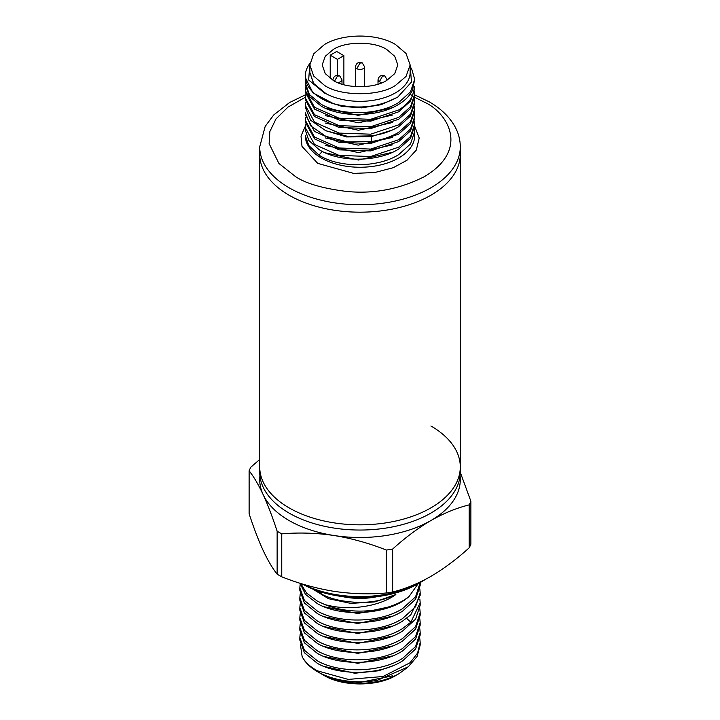 <?xml version="1.0" encoding="UTF-8"?>
<svg xmlns="http://www.w3.org/2000/svg" width="720" height="720" viewBox="0 0 720 720"><rect width="100%" height="100%" fill="white"/><g stroke="black" fill="none" stroke-linecap="round" stroke-linejoin="round"><path stroke-width="1.08" d="M430.911 425.988A100.287 57.897 180 0 1 460.287 466.929A100.287 57.897 180 0 1 398.376 520.425A100.287 57.897 180 0 1 289.089 507.87A100.287 57.897 180 0 1 259.713 466.929A100.287 57.897 0 0 0 289.089 507.87A100.287 57.897 0 0 0 398.376 520.425A100.287 57.897 0 0 0 460.287 466.929L460.287 472.14A100.287 57.897 0 0 1 398.376 525.636A100.287 57.897 0 0 1 289.089 513.081A100.287 57.897 0 0 1 259.713 472.14L259.713 154.278A100.287 57.897 0 0 0 321.624 207.774A100.287 57.897 0 0 0 430.911 195.219A100.287 57.897 0 0 0 460.287 154.278A100.287 57.897 180 0 1 398.376 207.774A100.287 57.897 180 0 1 289.089 195.219A100.287 57.897 180 0 1 259.713 154.278L259.713 146.835A100.287 57.897 180 0 0 288.774 187.596A100.287 57.897 180 0 0 430.911 187.776A100.287 57.897 180 0 0 460.287 146.835L460.287 466.929M281.754 533.871L281.754 576.81A113.967 65.799 180 0 1 279.414 575.496A113.967 65.799 180 0 1 277.137 574.146L277.137 531.207A113.967 65.799 180 0 0 281.754 533.871C298.845 532.368 316.269 532.917 334.044 535.518A100.287 57.897 0 0 0 430.911 520.533A100.287 57.897 0 0 0 460.08 475.866M259.713 459.495L250.812 467.19A113.967 65.799 180 0 0 249.12 470.835L249.12 513.774C253.701 527.778 258.363 539.991 263.133 550.404C267.894 560.511 272.565 568.422 277.137 574.146M302.706 584.082A86.616 50.004 0 0 0 421.245 581.94A86.616 50.004 0 0 0 425.169 579.519M302.202 583.929A82.053 47.376 0 0 0 418.023 583.803L421.245 581.94M350.928 597.393A50.148 28.953 0 0 0 369.072 597.393M377.712 596.565A51.057 29.475 180 0 1 342.288 596.565M314.712 589.815L321.408 594.072C328.455 597.753 336.627 600.174 345.942 601.335C364.563 603.918 381.204 601.65 395.856 594.531C379.278 606.798 347.913 611.352 324.549 604.431A60.174 34.74 0 0 0 409.068 596.466L418.158 583.722M419.85 638.82L420.174 642.546L417.582 653.094L410.031 662.778L383.031 676.503L348.264 679.41L317.457 670.842C310.131 666.846 305.028 662.103 302.139 656.622L300.438 644.787M317.448 671.643L320.949 673.659C335.439 681.723 354.213 683.955 377.262 680.355A60.174 34.74 180 0 1 317.448 671.643A60.174 34.74 180 0 1 302.139 656.613M377.262 680.355L408.267 666.81L417.123 656.487L420.174 645.048L420.174 642.546M324.549 604.431L317.448 601.173L306.567 593.064L300.699 583.461M317.457 603.675C342.036 617.904 389.223 614.691 409.068 596.466M420.174 582.561L415.593 596.745L402.552 608.634C380.394 622.926 339.606 623.754 317.457 611.127L304.407 600.48L299.826 587.799L300.213 584.082M299.826 587.799L299.826 590.31L304.407 602.982L317.457 613.629C339.606 626.274 380.394 625.437 402.552 611.145L415.593 599.256L420.174 585.333L420.174 582.831M419.85 589.059L420.174 592.776L415.593 606.699L402.543 618.588C380.394 632.88 339.606 633.708 317.448 621.081L304.407 610.425L299.826 597.753L300.213 594.036M299.826 597.753L299.826 600.264L304.407 612.936L317.448 623.583C339.606 636.219 380.394 635.391 402.552 621.099L410.832 614.772L420.174 595.287L420.174 592.776M419.859 599.004L420.174 602.73L410.832 622.215L402.552 628.542C380.394 642.834 339.606 643.662 317.448 631.026L304.407 620.379L299.826 607.707L300.213 603.99M299.826 607.707L299.826 610.218L304.407 622.89L317.448 633.537C339.606 646.173 380.394 645.345 402.552 631.053L415.593 619.155L420.174 605.241L420.174 602.73M419.85 608.967L420.174 612.684L415.593 626.598L402.552 638.496C380.394 652.788 339.606 653.616 317.448 640.98L304.407 630.333L299.826 617.661L300.213 613.935M299.826 617.661L299.826 620.172L304.407 632.844L317.448 643.491C339.606 656.127 380.394 655.299 402.552 641.007L415.593 629.109L420.174 615.195L420.174 612.684M419.85 618.912L420.174 622.638L415.593 636.552L402.552 648.45C380.394 662.742 339.606 663.57 317.448 650.934L304.407 640.287L299.826 627.615L300.213 623.889M299.826 627.615L299.826 630.126L304.407 642.798L317.448 653.445C339.606 666.081 380.394 665.244 402.552 650.952L415.593 639.063L420.174 625.149L420.174 622.638M419.85 628.866L420.174 632.592L415.593 646.506L402.552 658.404C380.394 672.696 339.606 673.524 317.448 660.888L304.407 650.241L299.826 637.569L300.213 633.852M299.826 637.569L299.826 640.071L304.407 652.752L317.448 663.399C339.606 676.035 380.394 675.198 402.552 660.906L415.593 649.017L420.174 635.103L420.174 632.592M300.06 583.263L305.451 594.333L317.385 603.639M319.977 593.055L321.786 592.227M407.358 667.53L398.889 673.758C386.595 680.544 372.276 683.703 355.941 683.226C342.711 682.56 331.353 679.545 321.858 674.19L321.399 673.92M396.099 675.369C377.307 686.79 342.693 686.79 323.901 675.369L321.858 674.19M259.92 475.866A100.287 57.897 0 0 0 263.133 494.577A100.287 57.897 0 0 0 334.044 535.518C351.819 538.416 369.243 543.258 386.325 550.053A113.967 65.799 180 0 0 392.643 549.072C405.144 537.705 417.906 528.192 430.911 520.533C443.925 513.171 456.687 507.951 469.188 504.873A113.967 65.799 180 0 0 470.88 501.237L460.287 472.374M249.12 470.835C253.701 476.55 258.363 484.461 263.133 494.577C267.894 504.99 272.565 517.194 277.137 531.207M392.643 549.072L392.643 592.011C405.144 588.933 417.906 583.722 430.911 576.36C443.925 568.692 456.687 559.179 469.188 547.812L469.188 504.873M281.754 576.81C298.845 583.596 316.269 588.447 334.044 591.345C351.819 593.946 369.243 594.486 386.325 592.983L386.325 550.053M470.88 501.237L470.88 544.176A113.967 65.799 0 0 1 469.188 547.812M392.643 592.011A113.967 65.799 180 0 1 386.325 592.983M321.498 593.919L315.819 590.229M323.973 616.662L357.66 623.502L392.409 616.194M324.09 606.753L357.804 613.548L392.526 606.195M312.615 588.978L328.518 598.698L350.721 603.378L374.76 601.929L395.856 594.531M320.301 593.244L322.011 592.299M392.616 626.058L357.741 633.465L323.91 626.589M392.607 636.012L357.75 643.419L323.928 636.552M392.616 645.966L357.741 653.373L323.91 646.497M392.607 655.92L357.75 663.327L323.928 656.46M392.652 665.856L378.603 670.77L354.735 673.245L323.847 666.378M392.634 675.819L355.941 683.226M414.693 126.225L419.211 138.033L416.304 150.066L406.971 160.254L393.264 167.706L374.778 172.521L353.7 173.412L317.736 163.377L302.004 146.421L301.014 136.071L305.361 126.144M411.462 68.13L414.702 79.245L410.535 91.8L398.682 102.51C378.54 115.371 341.46 115.992 321.318 104.373L309.465 94.59L305.298 82.971L305.532 80.181M305.298 82.971L305.298 84.825L309.465 96.453L321.318 106.227C341.46 117.846 378.54 117.234 398.682 104.364C405.261 100.332 409.878 95.625 412.524 90.252L414.702 79.245M414.504 128.556L414.702 131.364L410.544 143.91L398.682 154.62C377.703 168.039 338.643 168.048 318.969 155.106L308.817 145.53L305.298 135.666A54.702 31.581 0 0 0 320.994 157.806A54.702 31.581 0 0 0 398.682 158.004A54.702 31.581 0 0 0 414.702 135.666L414.702 131.364M305.298 127.638L305.298 130.014L308.817 140.472L318.969 149.517C338.634 162.459 377.73 162.432 398.682 149.031L410.544 138.312L414.702 125.757L414.702 123.912L410.544 136.467L398.682 147.177L370.71 156.51L339.111 155.421L314.505 144.468L305.298 127.638L305.532 124.839M414.504 121.113L414.702 123.912M305.298 120.186L305.298 122.04L314.496 138.879L339.129 149.841L370.719 150.921L398.682 141.588L410.544 130.86L414.702 118.323L414.702 116.469L410.544 129.015L398.682 139.743L370.71 149.076L339.111 147.987L314.505 137.025L305.298 120.186L305.532 117.405M414.504 113.661L414.702 116.469M398.682 134.136L410.544 123.426L414.702 110.88L414.702 109.035L410.544 121.572L398.682 132.3C391.203 136.791 382.284 139.842 371.934 141.444L347.634 141.93L325.818 136.341L310.662 125.865L305.298 112.752L305.298 114.606L314.496 131.436L339.12 142.389L370.719 143.469L398.682 134.136M414.504 106.218L414.702 109.035M305.298 105.309L305.298 107.145L310.662 120.258L325.8 130.752L347.634 136.323L371.934 135.855C382.284 134.262 391.203 131.202 398.682 126.684L410.544 115.983L414.702 103.428L414.702 101.592L410.544 114.129L398.682 124.848L370.71 134.181L339.111 133.101L314.505 122.148L305.298 105.309L305.532 102.519M414.504 98.784L414.702 101.592M305.298 97.866L305.298 99.702L314.496 116.532L339.12 127.503L370.719 128.583L398.682 119.25L410.544 108.54L414.702 95.985L414.702 94.14L410.544 106.695L398.682 117.396L370.71 126.729L339.111 125.649L314.505 114.696L305.298 97.866L305.532 95.067M414.504 91.341L414.702 94.14M305.298 90.414L305.298 92.268L314.496 109.098L339.129 120.069L370.719 121.149L398.682 111.816L410.544 101.088L414.702 88.551L414.702 86.688L412.524 95.841C409.851 101.241 405.243 105.948 398.682 109.962L370.692 119.304L339.102 118.206L314.496 107.253L305.298 90.414L305.532 87.624M309.906 63.657L308.655 79.983L324.441 93.042L326.061 93.708L313.677 83.475L309.852 72.396L313.677 83.988L326.061 93.708A50.148 28.953 0 0 0 395.46 92.862A50.148 28.953 0 0 0 410.148 72.396L410.148 64.953L406.017 53.451L395.46 44.478C376.992 33.264 343.008 33.264 324.54 44.478L313.677 53.874L309.852 64.953L313.677 76.032L324.54 85.419C340.632 96.471 379.368 96.48 395.46 85.419L406.017 76.446L410.148 64.953M309.933 63.396A54.702 31.581 0 0 0 305.298 76.113L305.298 77.382L312.948 92.853L333.756 103.824C357.615 109.692 378.981 107.415 397.845 96.993L411.471 82.071L410.148 65.331M337.437 75.276L337.437 59.364L343.881 55.647L336.663 51.48L330.219 55.197L330.219 78.426M386.757 80.397C374.4 88.749 345.609 88.758 333.243 80.397L325.278 73.629L322.164 64.953L325.278 56.277L333.243 49.5C345.6 41.148 374.391 41.148 386.757 49.5L394.722 56.277L397.836 64.953L394.722 73.629L386.757 80.397M305.298 76.113A54.702 31.581 0 0 0 333.756 103.824M318.969 155.106L322.398 151.218M325.233 152.829L358.434 160.038L392.445 152.307M325.269 145.395L358.434 152.586L392.409 144.873M325.143 137.889L358.272 145.143L392.292 137.475M325.224 130.491L346.482 136.926L370.935 136.719L392.256 130.059M325.269 123.066L358.434 130.266L392.409 122.544M325.287 115.623L358.461 122.805L392.436 115.083M325.251 108.171L358.281 115.362L392.184 107.757M325.098 100.656L341.928 106.398L361.62 107.856L381.06 104.715L397.161 97.407M343.881 55.647L343.881 84.717M337.437 59.364L330.219 55.197M406.62 618.336L410.832 622.215M414.657 97.263L424.746 102.33C446.13 111.798 471.168 148.779 424.323 176.688C399.609 189.135 373.86 194.067 347.067 191.493C323.055 188.541 305.883 183.573 295.533 176.607L278.91 163.449L269.127 143.658L269.847 131.562L275.976 118.953L288.027 107.082L305.307 97.281M364.563 86.634L364.563 66.816A4.563 2.628 180 0 1 363.222 68.67A4.563 2.628 180 0 1 356.778 68.67A4.563 2.628 180 0 1 355.437 66.816L355.437 86.634M341.991 84.168L341.991 79.839A4.563 2.628 180 0 1 340.659 81.702A4.563 2.628 180 0 1 337.392 82.467M371.934 141.444L370.935 135.999M412.524 95.841L410.112 94.248M382.608 82.467A4.563 2.628 180 0 1 379.341 81.702A4.563 2.628 180 0 1 378.009 79.839L378.009 84.168M387.126 79.839L384.84 75.888L382.563 76.113L379.341 81.702M364.563 66.816L362.277 62.865L360 63.09L356.778 68.67M341.991 79.839L339.714 75.888L337.437 76.113L334.215 81.702M460.287 146.835C460.251 139.806 458.478 133.074 454.959 126.639C449.46 116.856 440.928 108.612 429.336 101.898L414.702 94.86M305.487 94.788L289.638 102.501L273.726 114.957L265.185 126.378L259.713 146.835M309.852 72.396L309.852 64.953M384.84 75.888C381.123 74.718 378.846 76.032 378.009 79.839M362.277 62.865C358.56 61.686 356.283 63.009 355.437 66.816M339.714 75.888C335.997 74.718 333.72 76.032 332.874 79.839"/></g></svg>

